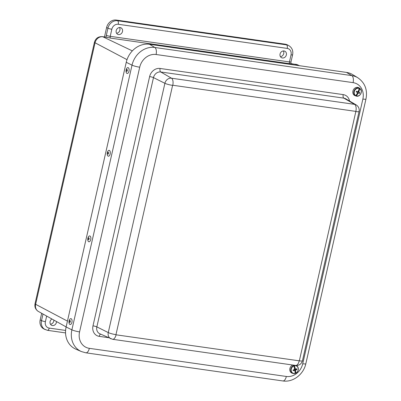 <?xml version="1.0" encoding="UTF-8"?>
<svg xmlns="http://www.w3.org/2000/svg" width="401" height="401" viewBox="0 0 401 401"><rect width="100%" height="100%" fill="white"/><g stroke="black" fill="none" stroke-linecap="round" stroke-linejoin="round"><path stroke-width="0.6" d="M282.414 57.975A3.639 3.138 -62.7 0 1 281.582 57.719A3.639 3.138 -62.7 0 1 280.419 53.022A3.639 3.138 -62.7 0 1 284.921 51.253A3.639 3.138 -62.7 0 1 286.204 55.443A3.639 3.138 -62.7 0 1 282.414 57.975M280.439 56.666A3.689 3.183 117.3 0 0 283.377 54.551A3.689 3.183 117.3 0 0 283.402 50.932M56.491 321.542A3.639 3.138 -62.7 0 1 52.441 325.552A3.639 3.138 -62.7 0 1 51.614 325.291A3.639 3.138 -62.7 0 1 49.995 322.274A3.639 3.138 -62.7 0 1 51.924 319.001M50.471 324.244A3.689 3.183 117.3 0 0 53.874 320.088M118.551 34.571A3.639 3.138 -62.7 0 1 117.719 34.316A3.639 3.138 -62.7 0 1 116.561 29.619A3.639 3.138 -62.7 0 1 121.057 27.849A3.639 3.138 -62.7 0 1 122.34 32.04A3.639 3.138 -62.7 0 1 118.551 34.571M116.581 33.263A3.689 3.183 117.3 0 0 119.518 31.148A3.689 3.183 117.3 0 0 119.543 27.529M298.62 65.574L296.108 64.376L289.798 63.719A1.489 0.722 -81.9 0 1 289.442 61.929A2.957 0.431 12.8 0 0 290.996 61.899L292.605 54.817A2.957 0.431 -167.2 0 1 291.051 54.847L289.442 61.929L110.22 36.331L111.829 29.248A2.957 0.431 -167.2 0 1 107.939 28.195L106.33 35.278A4.446 2.155 -81.9 0 0 106.105 37.173M106.33 35.278A2.957 0.431 12.8 0 0 110.22 36.331A1.489 0.722 98.1 0 0 110.576 38.12L107.187 37.323M111.829 29.248A5.915 5.103 -62.7 0 1 118.245 24.276A2.957 1.434 -81.9 0 0 117.563 20.737L116.235 20.05A8.872 7.649 117.3 0 0 106.611 27.514L104.471 36.937M41.684 313.291L40.175 319.918A8.872 7.649 117.3 0 0 43.789 328.895L47.473 330.334A2.957 1.434 98.1 0 0 49.223 328.093A5.915 5.103 -62.7 0 1 45.398 321.657L46.666 316.068M116.235 20.05L285.216 44.185L286.55 44.872L117.563 20.737A8.872 7.649 117.3 0 0 107.939 28.195L106.611 27.514M292.605 54.817C293.352 50.706 292.038 47.619 288.675 45.549L287.342 44.862A8.872 7.649 117.3 0 0 285.216 44.185M353.096 82.641A15.103 13.022 -62.7 0 1 362.865 99.077A5.915 0.862 12.8 0 0 365.973 99.017C367.687 89.854 364.965 82.761 357.802 77.744L352.604 74.586A21.433 18.486 117.3 0 0 346.509 72.416L149.503 44.28A21.433 18.486 117.3 0 0 126.25 62.305L66.115 326.99A21.433 18.486 117.3 0 0 75.834 349.156L81.418 351.567A21.012 18.12 117.3 0 1 71.889 329.838A5.915 0.862 12.8 0 0 79.573 331.893L139.708 67.208A15.103 13.022 -62.7 0 1 156.094 54.506L353.096 82.641A5.915 2.867 -81.9 0 0 351.827 75.614L154.821 47.478A5.915 2.867 98.1 0 1 156.094 54.506M293.271 365.1A4.366 3.769 117.3 0 0 293.246 365.105A4.366 3.769 117.3 0 0 293.006 365.196A2583.979 906.887 72.7 0 1 293.587 365.632L293.507 365.131M293.793 365.968A3.99 3.439 117.3 0 0 291.206 370.709A3.99 3.439 117.3 0 0 295.046 373.361L295.046 373.361A9.048 3.178 -107.3 0 0 294.971 371.08A9.033 1.759 -128.6 0 0 294.645 370.554A9.033 1.729 -167.9 0 1 293.988 370.474A9.048 3.278 171.2 0 1 293.181 370.669A2.175 1.875 -62.7 0 1 293.136 370.529A2.175 1.875 -62.7 0 1 293.066 370.003A9.048 2.737 -10.5 0 0 293.873 369.797A9.033 3.82 -33.3 0 0 294.444 369.361A9.033 4.055 -83.6 0 0 294.555 368.649A9.048 3.178 -107.3 0 0 293.793 365.968L293.587 365.632A4.251 3.664 -62.7 0 0 290.75 369.697A4.251 3.664 -62.7 0 0 293.096 373.466L292.219 373.191A4.411 3.804 -62.7 0 1 289.788 369.241A4.411 3.804 -62.7 0 1 292.795 365.03M294.404 370.404L294.529 369.537L295.016 369.136A1.213 1.048 117.3 0 0 294.986 368.745M295.016 369.136L296.951 369.441A9.048 3.278 171.2 0 1 296.294 369.722A9.033 4.366 147.8 0 1 295.773 370.188A9.033 4.601 95.6 0 1 295.607 370.875A9.048 3.719 71.2 0 1 295.637 373.166L295.637 373.166A3.99 3.439 117.3 0 0 298.219 368.429A3.99 3.439 117.3 0 0 294.379 365.777A9.048 3.719 71.2 0 1 295.196 368.439A9.033 2.301 49.5 0 1 295.572 368.995A9.033 1.188 10.1 0 0 296.179 369.05A9.048 2.737 -10.5 0 0 296.84 368.775A2.175 1.875 -62.7 0 1 296.951 369.441M294.534 368.554L295.572 368.995M295.246 369.126L296.294 369.722M294.529 369.537L295.773 370.188M294.991 365.346A4.251 3.664 -62.7 0 0 294.154 365.446L294.379 365.777M294.424 368.093L295.196 368.439M293.101 370.374L293.181 370.669M294.384 370.293L295.607 370.875M293.552 369.882L294.645 370.554M293.161 369.983L293.988 370.474M358.995 88.004L359.04 87.904A4.366 3.769 117.3 0 0 358.83 87.794A4.366 3.769 117.3 0 0 358.609 87.704A2583.979 1227.872 114.6 0 1 359.126 88.11L359.176 88.431A3.99 3.439 117.3 0 0 354.609 90.716A3.99 3.439 117.3 0 0 355.782 95.618A9.048 4.301 -65.4 0 0 357.271 93.393A9.033 3.87 -90.4 0 0 357.361 92.701A9.033 1.298 -134.2 0 0 356.93 92.195A9.048 0.461 -153.7 0 1 356.203 91.854A2.175 1.875 -62.7 0 1 356.509 91.207L357.241 91.538A9.033 1.649 4.5 0 0 357.908 91.538A9.033 4.02 -40.1 0 0 358.384 91.022A9.048 4.301 -65.4 0 0 359.176 88.431M355.782 95.618L355.512 95.774A2583.979 1227.872 114.6 0 1 354.895 95.588A4.366 3.769 117.3 0 0 355.321 95.789L355.351 95.729M358.023 91.869L359.877 92.746A2.175 1.875 -62.7 0 1 359.572 93.393L358.985 93.137A9.033 2.195 -173.5 0 1 358.369 93.162L357.171 92.471L357.747 92.461A1.213 1.048 117.3 0 0 358.023 91.869L357.747 91.543M355.406 95.814A4.411 3.804 -62.7 0 1 355.246 95.769A4.411 3.804 -62.7 0 1 353.186 90.265A4.411 3.804 -62.7 0 1 358.624 87.644A4.411 3.804 -62.7 0 1 359.251 88.014L359.983 88.571A4.251 3.664 -62.7 0 1 360.825 93.739A4.251 3.664 -62.7 0 1 356.128 96.045A4.251 3.664 -62.7 0 1 356.013 96.004A2583.979 1383.435 -65.5 0 1 355.321 95.789M357.276 93.353L357.837 93.654A9.048 4.842 114.5 0 1 356.309 95.859A3.99 3.439 117.3 0 0 360.87 93.573A3.99 3.439 117.3 0 0 359.697 88.671L359.627 88.34A2583.979 1383.435 -65.5 0 0 359.04 87.904M357.898 91.538L358.915 91.999A9.033 1.845 43.9 0 1 359.296 92.481L359.877 92.746M358.228 92.019L359.296 92.481M359.697 88.671A9.048 4.842 114.5 0 1 358.955 91.283A9.033 4.416 88.5 0 1 358.915 91.999M358.394 91.002L358.955 91.283M356.309 95.859L356.013 96.004M356.228 91.769L356.93 92.195M356.499 91.222L357.241 91.538M358.369 93.162A9.033 4.561 140.8 0 1 357.837 93.654M359.572 93.393A9.048 0.461 -153.7 0 1 358.985 93.137M128.039 67.629A2.957 1.524 -82.3 0 0 127.959 67.614A2.957 1.524 -82.3 0 0 126.054 70.34A2.957 1.524 -82.3 0 0 127.162 73.473A2.957 1.524 -82.3 0 0 129.057 70.832A2.957 1.524 -82.3 0 0 128.039 67.629M127.082 69.573A0.897 0.461 -82.3 0 0 126.47 70.807A0.897 0.461 -82.3 0 0 127.252 70.997A0.897 0.461 -82.3 0 0 127.082 69.573M108.034 156.084A2.957 1.524 -82.3 0 0 108.365 156.205A2.957 1.524 -82.3 0 0 110.27 153.478A2.957 1.524 -82.3 0 0 109.162 150.345A2.957 1.524 -82.3 0 0 107.313 152.736A2.957 1.524 -82.3 0 0 108.034 156.084M107.919 154.044A0.897 0.461 -82.3 0 0 108.616 152.992A0.897 0.461 -82.3 0 0 107.889 152.535A0.897 0.461 -82.3 0 0 107.919 154.044M88.591 241.663A2.957 1.524 -82.3 0 0 88.922 241.788A2.957 1.524 -82.3 0 0 90.826 239.061A2.957 1.524 -82.3 0 0 89.719 235.928A2.957 1.524 -82.3 0 0 87.869 238.319A2.957 1.524 -82.3 0 0 88.591 241.663M88.476 239.628A0.897 0.461 -82.3 0 0 89.172 238.57A0.897 0.461 -82.3 0 0 88.446 238.119A0.897 0.461 -82.3 0 0 88.476 239.628M69.102 320.905A2.957 1.524 -82.3 0 0 70.125 324.514A2.957 1.524 -82.3 0 0 72.03 321.792A2.957 1.524 -82.3 0 0 70.922 318.655A2.957 1.524 -82.3 0 0 69.102 320.905M69.468 321.296A0.897 0.461 -82.3 0 0 69.949 322.359A0.897 0.461 -82.3 0 0 70.285 320.85A0.897 0.461 -82.3 0 0 69.468 321.296M295.692 64.25A5.915 2.867 -81.9 0 1 296.108 64.376A7.143 6.16 -62.7 0 1 297.667 64.847L290.855 63.558L290.996 61.899M107.222 37.333L102.385 36.641C98.31 36.446 95.664 38.306 94.446 42.22A5.915 0.862 12.8 0 0 95.052 42.777A7.143 6.16 -62.7 0 1 102.801 36.767L108.185 37.539M102.385 36.641A5.915 2.867 98.1 0 1 102.801 36.767L132.34 50.882M38.391 311.457A7.143 6.16 -62.7 0 1 35.634 304.304A5.915 0.862 -167.2 0 1 35.027 303.747C34.446 307.066 35.569 309.637 38.391 311.457L66.13 326.92M67.448 321.116L35.634 304.304L95.052 42.777L127.012 59.664M43.002 314.028L41.509 320.605L40.175 319.918M65.594 330.429L49.223 328.093M45.118 329.582A8.872 7.649 117.3 0 1 41.509 320.605A2.957 0.431 12.8 0 0 45.398 321.657M118.245 24.276L287.226 48.411A2.957 1.434 -81.9 0 0 286.55 44.872A8.872 7.649 117.3 0 1 288.675 45.549M287.226 48.411A5.915 5.103 -62.7 0 1 291.051 54.847M110.576 38.12L289.798 63.719M149.503 44.28L154.821 47.478A21.012 18.12 117.3 0 0 132.024 65.152A5.915 0.862 12.8 0 0 139.708 67.208M357.802 77.744A21.012 18.12 117.3 0 0 351.827 75.614L346.509 72.416M126.25 62.305L132.024 65.152L71.889 329.838L66.115 326.99M362.865 99.077L302.725 363.767A5.915 0.862 12.8 0 0 305.833 363.702L365.973 99.017M302.725 363.767A15.103 13.022 -62.7 0 1 286.339 376.469A5.915 2.867 98.1 0 1 282.845 380.95L85.844 352.815A5.915 2.867 -81.9 0 0 89.338 348.334A15.103 13.022 -62.7 0 1 79.573 331.893M286.339 376.469L89.338 348.334M349.547 101.027A9.654 8.326 117.3 0 0 343.201 94.611L160.099 68.461A9.654 8.326 117.3 0 0 149.623 76.581L92.992 325.853A9.654 8.326 117.3 0 0 99.237 336.359L108.41 337.672M299.171 360.96A5.915 2.867 98.1 0 1 295.672 365.441C299.141 365.632 301.397 364.073 302.444 360.77A5.915 0.862 -167.2 0 1 299.336 360.835L116.069 334.81A5.915 2.867 98.1 0 1 112.576 339.291L99.804 333.777A6.702 5.779 -62.7 0 1 96.847 326.885L153.478 77.619A6.702 5.779 -62.7 0 1 160.746 71.979L343.847 98.135L354.574 104.355A5.915 2.867 98.1 0 1 355.867 111.398L299.336 360.835M160.099 68.461A2.957 1.434 -81.9 0 0 160.746 71.979L171.478 78.205L354.574 104.355A6.065 5.233 117.3 0 1 356.233 104.932C358.609 106.511 359.557 108.701 359.075 111.503A5.915 0.862 -167.2 0 1 355.968 111.563M116.069 334.81L115.969 334.645A5.915 0.862 -167.2 0 1 108.265 332.574A6.065 5.233 117.3 0 0 110.942 338.815M115.969 334.645L172.605 85.373A5.915 0.862 -167.2 0 1 164.896 83.308A6.065 5.233 117.3 0 1 171.478 78.205A5.915 2.867 98.1 0 1 172.771 85.248L355.867 111.398M149.623 76.581A2.957 0.431 -167.2 0 1 153.478 77.619L164.896 83.308L108.265 332.574L96.847 326.885A2.957 0.431 -167.2 0 0 92.992 325.853M343.201 94.611A2.957 1.434 98.1 0 0 343.847 98.135A6.702 5.779 -62.7 0 1 345.677 98.766L356.233 104.932M99.237 336.359A2.957 1.434 98.1 0 1 100.636 334.153M295.908 365.471A4.251 3.664 -62.7 0 1 296.956 365.998A4.251 3.664 -62.7 0 1 298.259 369.817A4.251 3.664 -62.7 0 1 295.602 373.281M294.93 373.511A4.251 3.664 -62.7 0 1 293.096 373.466L294.971 373.516M359.627 88.34A4.251 3.664 -62.7 0 1 359.983 88.571C363.426 90.877 359.998 97.513 356.128 96.045L355.246 95.769M355.512 95.774A4.251 3.664 -62.7 0 1 354.233 90.536A4.251 3.664 -62.7 0 1 359.126 88.11M94.446 42.22L35.027 303.747M65.543 332.915L47.473 330.334M297.667 64.847L299.452 65.694M85.844 352.815L81.418 351.567M282.845 380.95C293.006 382.609 303.657 374.303 305.833 363.702M359.075 111.503L302.444 360.77M295.672 365.441L112.576 339.291M295.557 373.326C298.695 371.186 299.161 368.745 296.956 365.998L296.299 365.501"/></g></svg>
